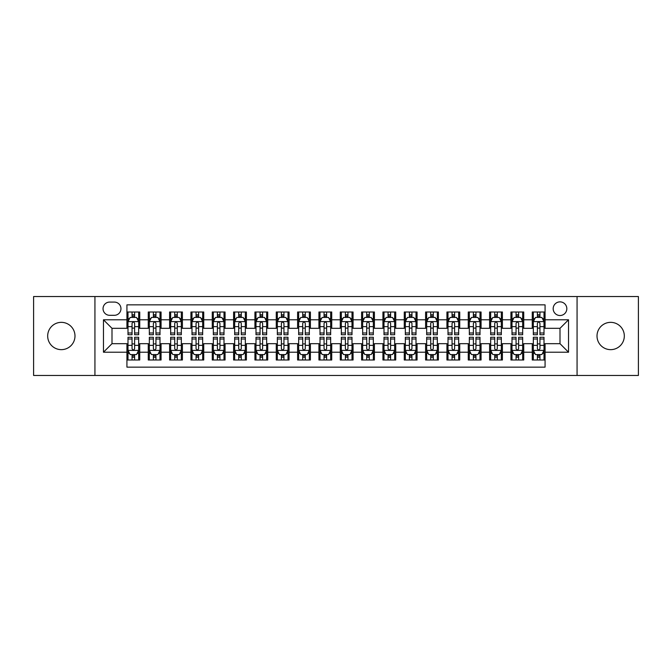 <?xml version="1.0" encoding="UTF-8"?>
<svg xmlns="http://www.w3.org/2000/svg" width="672" height="672" viewBox="0 0 672 672"><rect width="100%" height="100%" fill="white"/><g stroke="black" fill="none" stroke-linecap="round" stroke-linejoin="round"><path stroke-width="1.01" d="M610.663 322.35A13.65 13.65 0 0 0 597.013 336A13.65 13.65 0 0 0 610.663 349.65A13.65 13.65 0 0 0 624.322 336A13.65 13.65 0 0 0 610.663 322.35M61.337 322.35A13.65 13.65 0 0 0 47.678 336A13.65 13.65 0 0 0 61.337 349.65A13.65 13.65 0 0 0 74.987 336A13.65 13.65 0 0 0 61.337 322.35M560.003 301.871A6.829 6.829 0 0 0 553.174 308.692A6.829 6.829 0 0 0 560.003 315.521A6.829 6.829 0 0 0 566.824 308.692A6.829 6.829 0 0 0 560.003 301.871M577.063 375.463L638.4 375.463L638.4 296.537L577.063 296.537L577.063 375.463L94.937 375.463L94.937 296.537L33.6 296.537L33.6 375.463L94.937 375.463M545.068 312.001L532.266 312.001L532.266 319.788L523.732 319.788L523.732 328.322L532.266 328.322L532.266 319.788M523.732 319.788L523.732 312.001L510.93 312.001L510.93 319.788L502.404 319.788L502.404 328.322L510.93 328.322L510.93 319.788M502.404 319.788L502.404 312.001L489.602 312.001L489.602 319.788L481.068 319.788L481.068 328.322L489.602 328.322L489.602 319.788M481.068 319.788L481.068 312.001L468.266 312.001L468.266 319.788L459.732 319.788L459.732 328.322L468.266 328.322L468.266 319.788M459.732 319.788L459.732 312.001L446.93 312.001L446.93 319.788L438.396 319.788L438.396 328.322L446.93 328.322L446.93 319.788M438.396 319.788L438.396 312.001L425.603 312.001L425.603 319.788L417.068 319.788L417.068 328.322L425.603 328.322L425.603 319.788M417.068 319.788L417.068 312.001L404.267 312.001L404.267 319.788L395.732 319.788L395.732 328.322L404.267 328.322L404.267 319.788M395.732 319.788L395.732 312.001L382.931 312.001L382.931 319.788L374.396 319.788L374.396 328.322L382.931 328.322L382.931 319.788M374.396 319.788L374.396 312.001L361.603 312.001L361.603 319.788L353.069 319.788L353.069 328.322L361.603 328.322L361.603 319.788M353.069 319.788L353.069 312.001L340.267 312.001L340.267 319.788L331.733 319.788L331.733 328.322L340.267 328.322L340.267 319.788M331.733 319.788L331.733 312.001L318.931 312.001L318.931 319.788L310.397 319.788L310.397 328.322L318.931 328.322L318.931 319.788M310.397 319.788L310.397 312.001L297.604 312.001L297.604 319.788L289.069 319.788L289.069 328.322L297.604 328.322L297.604 319.788M289.069 319.788L289.069 312.001L276.268 312.001L276.268 319.788L267.733 319.788L267.733 328.322L276.268 328.322L276.268 319.788M267.733 319.788L267.733 312.001L254.932 312.001L254.932 319.788L246.397 319.788L246.397 328.322L254.932 328.322L254.932 319.788M246.397 319.788L246.397 312.001L233.604 312.001L233.604 319.788L225.07 319.788L225.07 328.322L233.604 328.322L233.604 319.788M225.07 319.788L225.07 312.001L212.268 312.001L212.268 319.788L203.734 319.788L203.734 328.322L212.268 328.322L212.268 319.788M203.734 319.788L203.734 312.001L190.932 312.001L190.932 319.788L182.398 319.788L182.398 328.322L190.932 328.322L190.932 319.788M182.398 319.788L182.398 312.001L169.596 312.001L169.596 319.788L161.07 319.788L161.07 328.322L169.596 328.322L169.596 319.788M161.07 319.788L161.07 312.001L148.268 312.001L148.268 328.322L139.734 328.322L139.734 312.001L126.932 312.001M126.932 359.999L139.734 359.999L139.734 343.678L148.268 343.678L148.268 359.999L161.07 359.999L161.07 343.678L169.596 343.678L169.596 352.212L161.07 352.212M169.596 352.212L169.596 359.999L182.398 359.999L182.398 343.678L190.932 343.678L190.932 352.212L182.398 352.212M190.932 352.212L190.932 359.999L203.734 359.999L203.734 343.678L212.268 343.678L212.268 352.212L203.734 352.212M212.268 352.212L212.268 359.999L225.07 359.999L225.07 343.678L233.604 343.678L233.604 352.212L225.07 352.212M233.604 352.212L233.604 359.999L246.397 359.999L246.397 343.678L254.932 343.678L254.932 352.212L246.397 352.212M254.932 352.212L254.932 359.999L267.733 359.999L267.733 343.678L276.268 343.678L276.268 352.212L267.733 352.212M276.268 352.212L276.268 359.999L289.069 359.999L289.069 343.678L297.604 343.678L297.604 352.212L289.069 352.212M297.604 352.212L297.604 359.999L310.397 359.999L310.397 343.678L318.931 343.678L318.931 352.212L310.397 352.212M318.931 352.212L318.931 359.999L331.733 359.999L331.733 343.678L340.267 343.678L340.267 352.212L331.733 352.212M340.267 352.212L340.267 359.999L353.069 359.999L353.069 343.678L361.603 343.678L361.603 352.212L353.069 352.212M361.603 352.212L361.603 359.999L374.396 359.999L374.396 343.678L382.931 343.678L382.931 352.212L374.396 352.212M382.931 352.212L382.931 359.999L395.732 359.999L395.732 343.678L404.267 343.678L404.267 352.212L395.732 352.212M404.267 352.212L404.267 359.999L417.068 359.999L417.068 343.678L425.603 343.678L425.603 352.212L417.068 352.212M425.603 352.212L425.603 359.999L438.396 359.999L438.396 343.678L446.93 343.678L446.93 352.212L438.396 352.212M446.93 352.212L446.93 359.999L459.732 359.999L459.732 343.678L468.266 343.678L468.266 352.212L459.732 352.212M468.266 352.212L468.266 359.999L481.068 359.999L481.068 343.678L489.602 343.678L489.602 352.212L481.068 352.212M489.602 352.212L489.602 359.999L502.404 359.999L502.404 343.678L510.93 343.678L510.93 352.212L502.404 352.212M510.93 352.212L510.93 359.999L523.732 359.999L523.732 343.678L532.266 343.678L532.266 352.212L523.732 352.212M109.654 315.311L114.349 315.311A6.611 6.611 0 0 0 120.96 308.692A6.611 6.611 0 0 0 114.349 302.081L109.654 302.081A6.611 6.611 0 0 0 103.043 308.692A6.611 6.611 0 0 0 109.654 315.311M577.063 296.537L94.937 296.537M545.068 319.788L545.068 304.853L126.932 304.853L126.932 328.322L111.997 328.322L111.997 343.678L126.932 343.678L126.932 367.147L545.068 367.147L545.068 343.678L560.003 343.678L560.003 328.322L545.068 328.322L545.068 319.788L568.537 319.788L568.537 352.212L545.068 352.212M126.932 352.212L103.463 352.212L103.463 319.788L126.932 319.788M532.266 352.212L532.266 359.999L545.068 359.999M126.932 317.335L127.999 317.335M132.056 317.335L134.61 317.335M138.667 317.335L139.734 317.335M126.932 328.104L127.999 328.104M132.056 328.104L134.61 328.104M138.667 328.104L139.734 328.104M126.932 343.896L127.999 343.896M132.056 343.896L134.61 343.896M138.667 343.896L139.734 343.896M126.932 354.665L127.999 354.665M132.056 354.665L134.61 354.665M138.667 354.665L139.734 354.665M148.268 328.104L149.335 328.104M153.384 328.104L155.946 328.104M160.003 328.104L161.07 328.104M148.268 317.335L149.335 317.335M153.384 317.335L155.946 317.335M160.003 317.335L161.07 317.335M148.268 343.896L149.335 343.896M153.384 343.896L155.946 343.896M160.003 343.896L161.07 343.896M148.268 354.665L149.335 354.665M153.384 354.665L155.946 354.665M160.003 354.665L161.07 354.665M169.596 343.896L170.663 343.896M174.72 343.896L177.282 343.896M181.331 343.896L182.398 343.896M169.596 354.665L170.663 354.665M174.72 354.665L177.282 354.665M181.331 354.665L182.398 354.665M169.596 317.335L170.663 317.335M174.72 317.335L177.282 317.335M181.331 317.335L182.398 317.335M169.596 328.104L170.663 328.104M174.72 328.104L177.282 328.104M181.331 328.104L182.398 328.104M190.932 343.896L191.999 343.896M196.056 343.896L198.61 343.896M202.667 343.896L203.734 343.896M190.932 354.665L191.999 354.665M196.056 354.665L198.61 354.665M202.667 354.665L203.734 354.665M190.932 317.335L191.999 317.335M196.056 317.335L198.61 317.335M202.667 317.335L203.734 317.335M190.932 328.104L191.999 328.104M196.056 328.104L198.61 328.104M202.667 328.104L203.734 328.104M212.268 343.896L213.335 343.896M217.384 343.896L219.946 343.896M224.003 343.896L225.07 343.896M212.268 354.665L213.335 354.665M217.384 354.665L219.946 354.665M224.003 354.665L225.07 354.665M212.268 317.335L213.335 317.335M217.384 317.335L219.946 317.335M224.003 317.335L225.07 317.335M212.268 328.104L213.335 328.104M217.384 328.104L219.946 328.104M224.003 328.104L225.07 328.104M233.604 343.896L234.671 343.896M238.72 343.896L241.282 343.896M245.33 343.896L246.397 343.896M233.604 354.665L234.671 354.665M238.72 354.665L241.282 354.665M245.33 354.665L246.397 354.665M233.604 317.335L234.671 317.335M238.72 317.335L241.282 317.335M245.33 317.335L246.397 317.335M233.604 328.104L234.671 328.104M238.72 328.104L241.282 328.104M245.33 328.104L246.397 328.104M254.932 343.896L255.998 343.896M260.056 343.896L262.609 343.896M266.666 343.896L267.733 343.896M254.932 354.665L255.998 354.665M260.056 354.665L262.609 354.665M266.666 354.665L267.733 354.665M254.932 317.335L255.998 317.335M260.056 317.335L262.609 317.335M266.666 317.335L267.733 317.335M254.932 328.104L255.998 328.104M260.056 328.104L262.609 328.104M266.666 328.104L267.733 328.104M276.268 343.896L277.334 343.896M281.383 343.896L283.945 343.896M288.002 343.896L289.069 343.896M276.268 354.665L277.334 354.665M281.383 354.665L283.945 354.665M288.002 354.665L289.069 354.665M276.268 317.335L277.334 317.335M281.383 317.335L283.945 317.335M288.002 317.335L289.069 317.335M276.268 328.104L277.334 328.104M281.383 328.104L283.945 328.104M288.002 328.104L289.069 328.104M297.604 343.896L298.67 343.896M302.719 343.896L305.281 343.896M309.33 343.896L310.397 343.896M297.604 354.665L298.67 354.665M302.719 354.665L305.281 354.665M309.33 354.665L310.397 354.665M297.604 317.335L298.67 317.335M302.719 317.335L305.281 317.335M309.33 317.335L310.397 317.335M297.604 328.104L298.67 328.104M302.719 328.104L305.281 328.104M309.33 328.104L310.397 328.104M318.931 343.896L319.998 343.896M324.055 343.896L326.617 343.896M330.666 343.896L331.733 343.896M318.931 354.665L319.998 354.665M324.055 354.665L326.617 354.665M330.666 354.665L331.733 354.665M318.931 317.335L319.998 317.335M324.055 317.335L326.617 317.335M330.666 317.335L331.733 317.335M318.931 328.104L319.998 328.104M324.055 328.104L326.617 328.104M330.666 328.104L331.733 328.104M340.267 343.896L341.334 343.896M345.383 343.896L347.945 343.896M352.002 343.896L353.069 343.896M340.267 354.665L341.334 354.665M345.383 354.665L347.945 354.665M352.002 354.665L353.069 354.665M340.267 317.335L341.334 317.335M345.383 317.335L347.945 317.335M352.002 317.335L353.069 317.335M340.267 328.104L341.334 328.104M345.383 328.104L347.945 328.104M352.002 328.104L353.069 328.104M361.603 343.896L362.67 343.896M366.719 343.896L369.281 343.896M373.33 343.896L374.396 343.896M361.603 354.665L362.67 354.665M366.719 354.665L369.281 354.665M373.33 354.665L374.396 354.665M361.603 317.335L362.67 317.335M366.719 317.335L369.281 317.335M373.33 317.335L374.396 317.335M361.603 328.104L362.67 328.104M366.719 328.104L369.281 328.104M373.33 328.104L374.396 328.104M382.931 343.896L383.998 343.896M388.055 343.896L390.617 343.896M394.666 343.896L395.732 343.896M382.931 354.665L383.998 354.665M388.055 354.665L390.617 354.665M394.666 354.665L395.732 354.665M382.931 317.335L383.998 317.335M388.055 317.335L390.617 317.335M394.666 317.335L395.732 317.335M382.931 328.104L383.998 328.104M388.055 328.104L390.617 328.104M394.666 328.104L395.732 328.104M404.267 343.896L405.334 343.896M409.391 343.896L411.944 343.896M416.002 343.896L417.068 343.896M404.267 354.665L405.334 354.665M409.391 354.665L411.944 354.665M416.002 354.665L417.068 354.665M404.267 317.335L405.334 317.335M409.391 317.335L411.944 317.335M416.002 317.335L417.068 317.335M404.267 328.104L405.334 328.104M409.391 328.104L411.944 328.104M416.002 328.104L417.068 328.104M425.603 343.896L426.67 343.896M430.718 343.896L433.28 343.896M437.329 343.896L438.396 343.896M425.603 354.665L426.67 354.665M430.718 354.665L433.28 354.665M437.329 354.665L438.396 354.665M425.603 317.335L426.67 317.335M430.718 317.335L433.28 317.335M437.329 317.335L438.396 317.335M425.603 328.104L426.67 328.104M430.718 328.104L433.28 328.104M437.329 328.104L438.396 328.104M446.93 343.896L447.997 343.896M452.054 343.896L454.616 343.896M458.665 343.896L459.732 343.896M446.93 354.665L447.997 354.665M452.054 354.665L454.616 354.665M458.665 354.665L459.732 354.665M446.93 317.335L447.997 317.335M452.054 317.335L454.616 317.335M458.665 317.335L459.732 317.335M446.93 328.104L447.997 328.104M452.054 328.104L454.616 328.104M458.665 328.104L459.732 328.104M468.266 343.896L469.333 343.896M473.39 343.896L475.944 343.896M480.001 343.896L481.068 343.896M468.266 354.665L469.333 354.665M473.39 354.665L475.944 354.665M480.001 354.665L481.068 354.665M468.266 317.335L469.333 317.335M473.39 317.335L475.944 317.335M480.001 317.335L481.068 317.335M468.266 328.104L469.333 328.104M473.39 328.104L475.944 328.104M480.001 328.104L481.068 328.104M489.602 343.896L490.669 343.896M494.718 343.896L497.28 343.896M501.337 343.896L502.404 343.896M489.602 354.665L490.669 354.665M494.718 354.665L497.28 354.665M501.337 354.665L502.404 354.665M489.602 317.335L490.669 317.335M494.718 317.335L497.28 317.335M501.337 317.335L502.404 317.335M489.602 328.104L490.669 328.104M494.718 328.104L497.28 328.104M501.337 328.104L502.404 328.104M510.93 343.896L511.997 343.896M516.054 343.896L518.616 343.896M522.665 343.896L523.732 343.896M510.93 354.665L511.997 354.665M516.054 354.665L518.616 354.665M522.665 354.665L523.732 354.665M510.93 317.335L511.997 317.335M516.054 317.335L518.616 317.335M522.665 317.335L523.732 317.335M510.93 328.104L511.997 328.104M516.054 328.104L518.616 328.104M522.665 328.104L523.732 328.104M532.266 343.896L533.333 343.896M537.39 343.896L539.944 343.896M544.001 343.896L545.068 343.896M532.266 354.665L533.333 354.665M537.39 354.665L539.944 354.665M544.001 354.665L545.068 354.665M532.266 317.335L533.333 317.335M537.39 317.335L539.944 317.335M544.001 317.335L545.068 317.335M532.266 328.104L533.333 328.104M537.39 328.104L539.944 328.104M544.001 328.104L545.068 328.104M111.997 328.322L103.463 319.788M111.997 343.678L103.463 352.212M568.537 319.788L560.003 328.322M568.537 352.212L560.003 343.678M134.61 314.773L132.056 314.773M138.667 332.984L134.61 332.984L134.61 334.723L138.667 334.723L138.667 321.703L136.534 317.436L130.133 317.436L127.999 321.703L127.999 334.723L132.056 334.723L132.056 332.984L127.999 332.984M127.999 321.703L127.999 312.001M138.667 321.703L138.667 312.001M132.056 317.436L132.056 312.001M134.61 312.001L134.61 317.436M134.61 332.984L134.61 323.308C133.762 321.661 132.905 321.661 132.056 323.308L132.056 332.984M132.056 357.227L134.61 357.227M127.999 339.016L132.056 339.016L132.056 337.277L127.999 337.277L127.999 350.297L130.133 354.564L136.534 354.564L138.667 350.297L138.667 337.277L134.61 337.277L134.61 339.016L138.667 339.016M138.667 350.297L138.667 359.999M127.999 350.297L127.999 359.999M134.61 354.564L134.61 359.999M132.056 359.999L132.056 354.564M132.056 339.016L132.056 348.692C132.905 350.339 133.762 350.339 134.61 348.692L134.61 339.016M155.946 314.773L153.384 314.773M160.003 332.984L155.946 332.984L155.946 334.723L160.003 334.723L160.003 321.703L157.87 317.436L151.469 317.436L149.335 321.703L149.335 334.723L153.384 334.723L153.384 332.984L149.335 332.984M149.335 321.703L149.335 312.001M160.003 321.703L160.003 312.001M153.384 317.436L153.384 312.001M155.946 312.001L155.946 317.436M155.946 332.984L155.946 323.308C155.098 321.661 154.241 321.661 153.384 323.308L153.384 332.984M177.282 314.773L174.72 314.773M181.331 332.984L177.282 332.984L177.282 334.723L181.331 334.723L181.331 321.703L179.197 317.436L172.796 317.436L170.663 321.703L170.663 334.723L174.72 334.723L174.72 332.984L170.663 332.984M170.663 321.703L170.663 312.001M181.331 321.703L181.331 312.001M174.72 317.436L174.72 312.001M177.282 312.001L177.282 317.436M177.282 332.984L177.282 323.308C176.425 321.661 175.577 321.661 174.72 323.308L174.72 332.984M198.61 314.773L196.056 314.773M202.667 332.984L198.61 332.984L198.61 334.723L202.667 334.723L202.667 321.703L200.533 317.436L194.132 317.436L191.999 321.703L191.999 334.723L196.056 334.723L196.056 332.984L191.999 332.984M191.999 321.703L191.999 312.001M202.667 321.703L202.667 312.001M196.056 317.436L196.056 312.001M198.61 312.001L198.61 317.436M198.61 332.984L198.61 323.308C197.761 321.661 196.904 321.661 196.056 323.308L196.056 332.984M219.946 314.773L217.384 314.773M224.003 332.984L219.946 332.984L219.946 334.723L224.003 334.723L224.003 321.703L221.869 317.436L215.468 317.436L213.335 321.703L213.335 334.723L217.384 334.723L217.384 332.984L213.335 332.984M213.335 321.703L213.335 312.001M224.003 321.703L224.003 312.001M217.384 317.436L217.384 312.001M219.946 312.001L219.946 317.436M219.946 332.984L219.946 323.308C219.097 321.661 218.24 321.661 217.384 323.308L217.384 332.984M153.384 357.227L155.946 357.227M149.335 339.016L153.384 339.016L153.384 337.277L149.335 337.277L149.335 350.297L151.469 354.564L157.87 354.564L160.003 350.297L160.003 337.277L155.946 337.277L155.946 339.016L160.003 339.016M160.003 350.297L160.003 359.999M149.335 350.297L149.335 359.999M155.946 354.564L155.946 359.999M153.384 359.999L153.384 354.564M153.384 339.016L153.384 348.692C154.241 350.339 155.089 350.339 155.946 348.692L155.946 339.016M174.72 357.227L177.282 357.227M170.663 339.016L174.72 339.016L174.72 337.277L170.663 337.277L170.663 350.297L172.796 354.564L179.197 354.564L181.331 350.297L181.331 337.277L177.282 337.277L177.282 339.016L181.331 339.016M181.331 350.297L181.331 359.999M170.663 350.297L170.663 359.999M177.282 354.564L177.282 359.999M174.72 359.999L174.72 354.564M174.72 339.016L174.72 348.692C175.568 350.339 176.425 350.339 177.282 348.692L177.282 339.016M196.056 357.227L198.61 357.227M191.999 339.016L196.056 339.016L196.056 337.277L191.999 337.277L191.999 350.297L194.132 354.564L200.533 354.564L202.667 350.297L202.667 337.277L198.61 337.277L198.61 339.016L202.667 339.016M202.667 350.297L202.667 359.999M191.999 350.297L191.999 359.999M198.61 354.564L198.61 359.999M196.056 359.999L196.056 354.564M196.056 339.016L196.056 348.692C196.904 350.339 197.761 350.339 198.61 348.692L198.61 339.016M217.384 357.227L219.946 357.227M213.335 339.016L217.384 339.016L217.384 337.277L213.335 337.277L213.335 350.297L215.468 354.564L221.869 354.564L224.003 350.297L224.003 337.277L219.946 337.277L219.946 339.016L224.003 339.016M224.003 350.297L224.003 359.999M213.335 350.297L213.335 359.999M219.946 354.564L219.946 359.999M217.384 359.999L217.384 354.564M217.384 339.016L217.384 348.692C218.24 350.339 219.089 350.339 219.946 348.692L219.946 339.016M241.282 314.773L238.72 314.773M245.33 332.984L241.282 332.984L241.282 334.723L245.33 334.723L245.33 321.703L243.197 317.436L236.796 317.436L234.671 321.703L234.671 334.723L238.72 334.723L238.72 332.984L234.671 332.984M234.671 321.703L234.671 312.001M245.33 321.703L245.33 312.001M238.72 317.436L238.72 312.001M241.282 312.001L241.282 317.436M241.282 332.984L241.282 323.308C240.425 321.661 239.576 321.661 238.72 323.308L238.72 332.984M238.72 357.227L241.282 357.227M234.671 339.016L238.72 339.016L238.72 337.277L234.671 337.277L234.671 350.297L236.796 354.564L243.197 354.564L245.33 350.297L245.33 337.277L241.282 337.277L241.282 339.016L245.33 339.016M245.33 350.297L245.33 359.999M234.671 350.297L234.671 359.999M241.282 354.564L241.282 359.999M238.72 359.999L238.72 354.564M238.72 339.016L238.72 348.692C239.568 350.339 240.425 350.339 241.282 348.692L241.282 339.016M262.609 314.773L260.056 314.773M266.666 332.984L262.609 332.984L262.609 334.723L266.666 334.723L266.666 321.703L264.533 317.436L258.132 317.436L255.998 321.703L255.998 334.723L260.056 334.723L260.056 332.984L255.998 332.984M255.998 321.703L255.998 312.001M266.666 321.703L266.666 312.001M260.056 317.436L260.056 312.001M262.609 312.001L262.609 317.436M262.609 332.984L262.609 323.308C261.761 321.661 260.904 321.661 260.056 323.308L260.056 332.984M283.945 314.773L281.383 314.773M288.002 332.984L283.945 332.984L283.945 334.723L288.002 334.723L288.002 321.703L285.869 317.436L279.468 317.436L277.334 321.703L277.334 334.723L281.383 334.723L281.383 332.984L277.334 332.984M277.334 321.703L277.334 312.001M288.002 321.703L288.002 312.001M281.383 317.436L281.383 312.001M283.945 312.001L283.945 317.436M283.945 332.984L283.945 323.308C283.097 321.661 282.24 321.661 281.383 323.308L281.383 332.984M305.281 314.773L302.719 314.773M309.33 332.984L305.281 332.984L305.281 334.723L309.33 334.723L309.33 321.703L307.196 317.436L300.804 317.436L298.67 321.703L298.67 334.723L302.719 334.723L302.719 332.984L298.67 332.984M298.67 321.703L298.67 312.001M309.33 321.703L309.33 312.001M302.719 317.436L302.719 312.001M305.281 312.001L305.281 317.436M305.281 332.984L305.281 323.308C304.424 321.661 303.576 321.661 302.719 323.308L302.719 332.984M326.617 314.773L324.055 314.773M330.666 332.984L326.617 332.984L326.617 334.723L330.666 334.723L330.666 321.703L328.532 317.436L322.132 317.436L319.998 321.703L319.998 334.723L324.055 334.723L324.055 332.984L319.998 332.984M319.998 321.703L319.998 312.001M330.666 321.703L330.666 312.001M324.055 317.436L324.055 312.001M326.617 312.001L326.617 317.436M326.617 332.984L326.617 323.308C325.76 321.661 324.912 321.661 324.055 323.308L324.055 332.984M347.945 314.773L345.383 314.773M352.002 332.984L347.945 332.984L347.945 334.723L352.002 334.723L352.002 321.703L349.868 317.436L343.468 317.436L341.334 321.703L341.334 334.723L345.383 334.723L345.383 332.984L341.334 332.984M341.334 321.703L341.334 312.001M352.002 321.703L352.002 312.001M345.383 317.436L345.383 312.001M347.945 312.001L347.945 317.436M347.945 332.984L347.945 323.308C347.096 321.661 346.24 321.661 345.383 323.308L345.383 332.984M260.056 357.227L262.609 357.227M255.998 339.016L260.056 339.016L260.056 337.277L255.998 337.277L255.998 350.297L258.132 354.564L264.533 354.564L266.666 350.297L266.666 337.277L262.609 337.277L262.609 339.016L266.666 339.016M266.666 350.297L266.666 359.999M255.998 350.297L255.998 359.999M262.609 354.564L262.609 359.999M260.056 359.999L260.056 354.564M260.056 339.016L260.056 348.692C260.904 350.339 261.761 350.339 262.609 348.692L262.609 339.016M281.383 357.227L283.945 357.227M277.334 339.016L281.383 339.016L281.383 337.277L277.334 337.277L277.334 350.297L279.468 354.564L285.869 354.564L288.002 350.297L288.002 337.277L283.945 337.277L283.945 339.016L288.002 339.016M288.002 350.297L288.002 359.999M277.334 350.297L277.334 359.999M283.945 354.564L283.945 359.999M281.383 359.999L281.383 354.564M281.383 339.016L281.383 348.692C282.24 350.339 283.088 350.339 283.945 348.692L283.945 339.016M302.719 357.227L305.281 357.227M298.67 339.016L302.719 339.016L302.719 337.277L298.67 337.277L298.67 350.297L300.804 354.564L307.196 354.564L309.33 350.297L309.33 337.277L305.281 337.277L305.281 339.016L309.33 339.016M309.33 350.297L309.33 359.999M298.67 350.297L298.67 359.999M305.281 354.564L305.281 359.999M302.719 359.999L302.719 354.564M302.719 339.016L302.719 348.692C303.576 350.339 304.424 350.339 305.281 348.692L305.281 339.016M324.055 357.227L326.617 357.227M319.998 339.016L324.055 339.016L324.055 337.277L319.998 337.277L319.998 350.297L322.132 354.564L328.532 354.564L330.666 350.297L330.666 337.277L326.617 337.277L326.617 339.016L330.666 339.016M330.666 350.297L330.666 359.999M319.998 350.297L319.998 359.999M326.617 354.564L326.617 359.999M324.055 359.999L324.055 354.564M324.055 339.016L324.055 348.692C324.904 350.339 325.76 350.339 326.617 348.692L326.617 339.016M345.383 357.227L347.945 357.227M341.334 339.016L345.383 339.016L345.383 337.277L341.334 337.277L341.334 350.297L343.468 354.564L349.868 354.564L352.002 350.297L352.002 337.277L347.945 337.277L347.945 339.016L352.002 339.016M352.002 350.297L352.002 359.999M341.334 350.297L341.334 359.999M347.945 354.564L347.945 359.999M345.383 359.999L345.383 354.564M345.383 339.016L345.383 348.692C346.24 350.339 347.088 350.339 347.945 348.692L347.945 339.016M369.281 314.773L366.719 314.773M373.33 332.984L369.281 332.984L369.281 334.723L373.33 334.723L373.33 321.703L371.196 317.436L364.804 317.436L362.67 321.703L362.67 334.723L366.719 334.723L366.719 332.984L362.67 332.984M362.67 321.703L362.67 312.001M373.33 321.703L373.33 312.001M366.719 317.436L366.719 312.001M369.281 312.001L369.281 317.436M369.281 332.984L369.281 323.308C368.424 321.661 367.576 321.661 366.719 323.308L366.719 332.984M366.719 357.227L369.281 357.227M362.67 339.016L366.719 339.016L366.719 337.277L362.67 337.277L362.67 350.297L364.804 354.564L371.196 354.564L373.33 350.297L373.33 337.277L369.281 337.277L369.281 339.016L373.33 339.016M373.33 350.297L373.33 359.999M362.67 350.297L362.67 359.999M369.281 354.564L369.281 359.999M366.719 359.999L366.719 354.564M366.719 339.016L366.719 348.692C367.576 350.339 368.424 350.339 369.281 348.692L369.281 339.016M390.617 314.773L388.055 314.773M394.666 332.984L390.617 332.984L390.617 334.723L394.666 334.723L394.666 321.703L392.532 317.436L386.131 317.436L383.998 321.703L383.998 334.723L388.055 334.723L388.055 332.984L383.998 332.984M383.998 321.703L383.998 312.001M394.666 321.703L394.666 312.001M388.055 317.436L388.055 312.001M390.617 312.001L390.617 317.436M390.617 332.984L390.617 323.308C389.76 321.661 388.912 321.661 388.055 323.308L388.055 332.984M388.055 357.227L390.617 357.227M383.998 339.016L388.055 339.016L388.055 337.277L383.998 337.277L383.998 350.297L386.131 354.564L392.532 354.564L394.666 350.297L394.666 337.277L390.617 337.277L390.617 339.016L394.666 339.016M394.666 350.297L394.666 359.999M383.998 350.297L383.998 359.999M390.617 354.564L390.617 359.999M388.055 359.999L388.055 354.564M388.055 339.016L388.055 348.692C388.903 350.339 389.76 350.339 390.617 348.692L390.617 339.016M411.944 314.773L409.391 314.773M416.002 332.984L411.944 332.984L411.944 334.723L416.002 334.723L416.002 321.703L413.868 317.436L407.467 317.436L405.334 321.703L405.334 334.723L409.391 334.723L409.391 332.984L405.334 332.984M405.334 321.703L405.334 312.001M416.002 321.703L416.002 312.001M409.391 317.436L409.391 312.001M411.944 312.001L411.944 317.436M411.944 332.984L411.944 323.308C411.096 321.661 410.239 321.661 409.391 323.308L409.391 332.984M409.391 357.227L411.944 357.227M405.334 339.016L409.391 339.016L409.391 337.277L405.334 337.277L405.334 350.297L407.467 354.564L413.868 354.564L416.002 350.297L416.002 337.277L411.944 337.277L411.944 339.016L416.002 339.016M416.002 350.297L416.002 359.999M405.334 350.297L405.334 359.999M411.944 354.564L411.944 359.999M409.391 359.999L409.391 354.564M409.391 339.016L409.391 348.692C410.239 350.339 411.096 350.339 411.944 348.692L411.944 339.016M433.28 314.773L430.718 314.773M437.329 332.984L433.28 332.984L433.28 334.723L437.329 334.723L437.329 321.703L435.204 317.436L428.803 317.436L426.67 321.703L426.67 334.723L430.718 334.723L430.718 332.984L426.67 332.984M426.67 321.703L426.67 312.001M437.329 321.703L437.329 312.001M430.718 317.436L430.718 312.001M433.28 312.001L433.28 317.436M433.28 332.984L433.28 323.308C432.432 321.661 431.575 321.661 430.718 323.308L430.718 332.984M430.718 357.227L433.28 357.227M426.67 339.016L430.718 339.016L430.718 337.277L426.67 337.277L426.67 350.297L428.803 354.564L435.204 354.564L437.329 350.297L437.329 337.277L433.28 337.277L433.28 339.016L437.329 339.016M437.329 350.297L437.329 359.999M426.67 350.297L426.67 359.999M433.28 354.564L433.28 359.999M430.718 359.999L430.718 354.564M430.718 339.016L430.718 348.692C431.575 350.339 432.424 350.339 433.28 348.692L433.28 339.016M454.616 314.773L452.054 314.773M458.665 332.984L454.616 332.984L454.616 334.723L458.665 334.723L458.665 321.703L456.532 317.436L450.131 317.436L447.997 321.703L447.997 334.723L452.054 334.723L452.054 332.984L447.997 332.984M447.997 321.703L447.997 312.001M458.665 321.703L458.665 312.001M452.054 317.436L452.054 312.001M454.616 312.001L454.616 317.436M454.616 332.984L454.616 323.308C453.76 321.661 452.911 321.661 452.054 323.308L452.054 332.984M452.054 357.227L454.616 357.227M447.997 339.016L452.054 339.016L452.054 337.277L447.997 337.277L447.997 350.297L450.131 354.564L456.532 354.564L458.665 350.297L458.665 337.277L454.616 337.277L454.616 339.016L458.665 339.016M458.665 350.297L458.665 359.999M447.997 350.297L447.997 359.999M454.616 354.564L454.616 359.999M452.054 359.999L452.054 354.564M452.054 339.016L452.054 348.692C452.903 350.339 453.76 350.339 454.616 348.692L454.616 339.016M475.944 314.773L473.39 314.773M480.001 332.984L475.944 332.984L475.944 334.723L480.001 334.723L480.001 321.703L477.868 317.436L471.467 317.436L469.333 321.703L469.333 334.723L473.39 334.723L473.39 332.984L469.333 332.984M469.333 321.703L469.333 312.001M480.001 321.703L480.001 312.001M473.39 317.436L473.39 312.001M475.944 312.001L475.944 317.436M475.944 332.984L475.944 323.308C475.096 321.661 474.239 321.661 473.39 323.308L473.39 332.984M473.39 357.227L475.944 357.227M469.333 339.016L473.39 339.016L473.39 337.277L469.333 337.277L469.333 350.297L471.467 354.564L477.868 354.564L480.001 350.297L480.001 337.277L475.944 337.277L475.944 339.016L480.001 339.016M480.001 350.297L480.001 359.999M469.333 350.297L469.333 359.999M475.944 354.564L475.944 359.999M473.39 359.999L473.39 354.564M473.39 339.016L473.39 348.692C474.239 350.339 475.096 350.339 475.944 348.692L475.944 339.016M497.28 314.773L494.718 314.773M501.337 332.984L497.28 332.984L497.28 334.723L501.337 334.723L501.337 321.703L499.204 317.436L492.803 317.436L490.669 321.703L490.669 334.723L494.718 334.723L494.718 332.984L490.669 332.984M490.669 321.703L490.669 312.001M501.337 321.703L501.337 312.001M494.718 317.436L494.718 312.001M497.28 312.001L497.28 317.436M497.28 332.984L497.28 323.308C496.432 321.661 495.575 321.661 494.718 323.308L494.718 332.984M518.616 314.773L516.054 314.773M522.665 332.984L518.616 332.984L518.616 334.723L522.665 334.723L522.665 321.703L520.531 317.436L514.13 317.436L511.997 321.703L511.997 334.723L516.054 334.723L516.054 332.984L511.997 332.984M511.997 321.703L511.997 312.001M522.665 321.703L522.665 312.001M516.054 317.436L516.054 312.001M518.616 312.001L518.616 317.436M518.616 332.984L518.616 323.308C517.759 321.661 516.911 321.661 516.054 323.308L516.054 332.984M539.944 314.773L537.39 314.773M544.001 332.984L539.944 332.984L539.944 334.723L544.001 334.723L544.001 321.703L541.867 317.436L535.466 317.436L533.333 321.703L533.333 334.723L537.39 334.723L537.39 332.984L533.333 332.984M533.333 321.703L533.333 312.001M544.001 321.703L544.001 312.001M537.39 317.436L537.39 312.001M539.944 312.001L539.944 317.436M539.944 332.984L539.944 323.308C539.095 321.661 538.238 321.661 537.39 323.308L537.39 332.984M494.718 357.227L497.28 357.227M490.669 339.016L494.718 339.016L494.718 337.277L490.669 337.277L490.669 350.297L492.803 354.564L499.204 354.564L501.337 350.297L501.337 337.277L497.28 337.277L497.28 339.016L501.337 339.016M501.337 350.297L501.337 359.999M490.669 350.297L490.669 359.999M497.28 354.564L497.28 359.999M494.718 359.999L494.718 354.564M494.718 339.016L494.718 348.692C495.575 350.339 496.423 350.339 497.28 348.692L497.28 339.016M516.054 357.227L518.616 357.227M511.997 339.016L516.054 339.016L516.054 337.277L511.997 337.277L511.997 350.297L514.13 354.564L520.531 354.564L522.665 350.297L522.665 337.277L518.616 337.277L518.616 339.016L522.665 339.016M522.665 350.297L522.665 359.999M511.997 350.297L511.997 359.999M518.616 354.564L518.616 359.999M516.054 359.999L516.054 354.564M516.054 339.016L516.054 348.692C516.902 350.339 517.759 350.339 518.616 348.692L518.616 339.016M537.39 357.227L539.944 357.227M533.333 339.016L537.39 339.016L537.39 337.277L533.333 337.277L533.333 350.297L535.466 354.564L541.867 354.564L544.001 350.297L544.001 337.277L539.944 337.277L539.944 339.016L544.001 339.016M544.001 350.297L544.001 359.999M533.333 350.297L533.333 359.999M539.944 354.564L539.944 359.999M537.39 359.999L537.39 354.564M537.39 339.016L537.39 348.692C538.238 350.339 539.095 350.339 539.944 348.692L539.944 339.016M148.268 352.212L139.734 352.212M148.268 319.788L139.734 319.788M138.617 321.602L128.05 321.602M127.999 318.612L129.545 318.612M137.122 318.612L138.667 318.612M132.056 326.651L127.999 326.651M138.667 326.651L134.61 326.651M134.61 316.134L132.056 316.134M128.05 350.398L138.617 350.398M138.667 353.388L137.122 353.388M129.545 353.388L127.999 353.388M134.61 345.349L138.667 345.349M127.999 345.349L132.056 345.349M132.056 355.866L134.61 355.866M159.944 321.602L149.386 321.602M149.335 318.612L150.881 318.612M158.458 318.612L160.003 318.612M153.384 326.651L149.335 326.651M160.003 326.651L155.946 326.651M155.946 316.134L153.384 316.134M181.28 321.602L170.722 321.602M170.663 318.612L172.217 318.612M179.785 318.612L181.331 318.612M174.72 326.651L170.663 326.651M181.331 326.651L177.282 326.651M177.282 316.134L174.72 316.134M202.616 321.602L192.049 321.602M191.999 318.612L193.544 318.612M201.121 318.612L202.667 318.612M196.056 326.651L191.999 326.651M202.667 326.651L198.61 326.651M198.61 316.134L196.056 316.134M223.944 321.602L213.385 321.602M213.335 318.612L214.88 318.612M222.457 318.612L224.003 318.612M217.384 326.651L213.335 326.651M224.003 326.651L219.946 326.651M219.946 316.134L217.384 316.134M149.386 350.398L159.944 350.398M160.003 353.388L158.458 353.388M150.881 353.388L149.335 353.388M155.946 345.349L160.003 345.349M149.335 345.349L153.384 345.349M153.384 355.866L155.946 355.866M170.722 350.398L181.28 350.398M181.331 353.388L179.785 353.388M172.217 353.388L170.663 353.388M177.282 345.349L181.331 345.349M170.663 345.349L174.72 345.349M174.72 355.866L177.282 355.866M192.049 350.398L202.616 350.398M202.667 353.388L201.121 353.388M193.544 353.388L191.999 353.388M198.61 345.349L202.667 345.349M191.999 345.349L196.056 345.349M196.056 355.866L198.61 355.866M213.385 350.398L223.944 350.398M224.003 353.388L222.457 353.388M214.88 353.388L213.335 353.388M219.946 345.349L224.003 345.349M213.335 345.349L217.384 345.349M217.384 355.866L219.946 355.866M245.28 321.602L234.721 321.602M234.671 318.612L236.216 318.612M243.785 318.612L245.33 318.612M238.72 326.651L234.671 326.651M245.33 326.651L241.282 326.651M241.282 316.134L238.72 316.134M234.721 350.398L245.28 350.398M245.33 353.388L243.785 353.388M236.216 353.388L234.671 353.388M241.282 345.349L245.33 345.349M234.671 345.349L238.72 345.349M238.72 355.866L241.282 355.866M266.616 321.602L256.057 321.602M255.998 318.612L257.544 318.612M265.121 318.612L266.666 318.612M260.056 326.651L255.998 326.651M266.666 326.651L262.609 326.651M262.609 316.134L260.056 316.134M287.944 321.602L277.385 321.602M277.334 318.612L278.88 318.612M286.457 318.612L288.002 318.612M281.383 326.651L277.334 326.651M288.002 326.651L283.945 326.651M283.945 316.134L281.383 316.134M309.28 321.602L298.721 321.602M298.67 318.612L300.216 318.612M307.784 318.612L309.33 318.612M302.719 326.651L298.67 326.651M309.33 326.651L305.281 326.651M305.281 316.134L302.719 316.134M330.616 321.602L320.057 321.602M319.998 318.612L321.544 318.612M329.12 318.612L330.666 318.612M324.055 326.651L319.998 326.651M330.666 326.651L326.617 326.651M326.617 316.134L324.055 316.134M351.943 321.602L341.384 321.602M341.334 318.612L342.88 318.612M350.456 318.612L352.002 318.612M345.383 326.651L341.334 326.651M352.002 326.651L347.945 326.651M347.945 316.134L345.383 316.134M256.057 350.398L266.616 350.398M266.666 353.388L265.121 353.388M257.544 353.388L255.998 353.388M262.609 345.349L266.666 345.349M255.998 345.349L260.056 345.349M260.056 355.866L262.609 355.866M277.385 350.398L287.944 350.398M288.002 353.388L286.457 353.388M278.88 353.388L277.334 353.388M283.945 345.349L288.002 345.349M277.334 345.349L281.383 345.349M281.383 355.866L283.945 355.866M298.721 350.398L309.28 350.398M309.33 353.388L307.784 353.388M300.216 353.388L298.67 353.388M305.281 345.349L309.33 345.349M298.67 345.349L302.719 345.349M302.719 355.866L305.281 355.866M320.057 350.398L330.616 350.398M330.666 353.388L329.12 353.388M321.544 353.388L319.998 353.388M326.617 345.349L330.666 345.349M319.998 345.349L324.055 345.349M324.055 355.866L326.617 355.866M341.384 350.398L351.943 350.398M352.002 353.388L350.456 353.388M342.88 353.388L341.334 353.388M347.945 345.349L352.002 345.349M341.334 345.349L345.383 345.349M345.383 355.866L347.945 355.866M373.279 321.602L362.72 321.602M362.67 318.612L364.216 318.612M371.784 318.612L373.33 318.612M366.719 326.651L362.67 326.651M373.33 326.651L369.281 326.651M369.281 316.134L366.719 316.134M362.72 350.398L373.279 350.398M373.33 353.388L371.784 353.388M364.216 353.388L362.67 353.388M369.281 345.349L373.33 345.349M362.67 345.349L366.719 345.349M366.719 355.866L369.281 355.866M394.615 321.602L384.056 321.602M383.998 318.612L385.543 318.612M393.12 318.612L394.666 318.612M388.055 326.651L383.998 326.651M394.666 326.651L390.617 326.651M390.617 316.134L388.055 316.134M384.056 350.398L394.615 350.398M394.666 353.388L393.12 353.388M385.543 353.388L383.998 353.388M390.617 345.349L394.666 345.349M383.998 345.349L388.055 345.349M388.055 355.866L390.617 355.866M415.943 321.602L405.384 321.602M405.334 318.612L406.879 318.612M414.456 318.612L416.002 318.612M409.391 326.651L405.334 326.651M416.002 326.651L411.944 326.651M411.944 316.134L409.391 316.134M405.384 350.398L415.943 350.398M416.002 353.388L414.456 353.388M406.879 353.388L405.334 353.388M411.944 345.349L416.002 345.349M405.334 345.349L409.391 345.349M409.391 355.866L411.944 355.866M437.279 321.602L426.72 321.602M426.67 318.612L428.215 318.612M435.784 318.612L437.329 318.612M430.718 326.651L426.67 326.651M437.329 326.651L433.28 326.651M433.28 316.134L430.718 316.134M426.72 350.398L437.279 350.398M437.329 353.388L435.784 353.388M428.215 353.388L426.67 353.388M433.28 345.349L437.329 345.349M426.67 345.349L430.718 345.349M430.718 355.866L433.28 355.866M458.615 321.602L448.056 321.602M447.997 318.612L449.543 318.612M457.12 318.612L458.665 318.612M452.054 326.651L447.997 326.651M458.665 326.651L454.616 326.651M454.616 316.134L452.054 316.134M448.056 350.398L458.615 350.398M458.665 353.388L457.12 353.388M449.543 353.388L447.997 353.388M454.616 345.349L458.665 345.349M447.997 345.349L452.054 345.349M452.054 355.866L454.616 355.866M479.951 321.602L469.384 321.602M469.333 318.612L470.879 318.612M478.456 318.612L480.001 318.612M473.39 326.651L469.333 326.651M480.001 326.651L475.944 326.651M475.944 316.134L473.39 316.134M469.384 350.398L479.951 350.398M480.001 353.388L478.456 353.388M470.879 353.388L469.333 353.388M475.944 345.349L480.001 345.349M469.333 345.349L473.39 345.349M473.39 355.866L475.944 355.866M501.278 321.602L490.72 321.602M490.669 318.612L492.215 318.612M499.783 318.612L501.337 318.612M494.718 326.651L490.669 326.651M501.337 326.651L497.28 326.651M497.28 316.134L494.718 316.134M522.614 321.602L512.056 321.602M511.997 318.612L513.542 318.612M521.119 318.612L522.665 318.612M516.054 326.651L511.997 326.651M522.665 326.651L518.616 326.651M518.616 316.134L516.054 316.134M543.95 321.602L533.383 321.602M533.333 318.612L534.878 318.612M542.455 318.612L544.001 318.612M537.39 326.651L533.333 326.651M544.001 326.651L539.944 326.651M539.944 316.134L537.39 316.134M490.72 350.398L501.278 350.398M501.337 353.388L499.783 353.388M492.215 353.388L490.669 353.388M497.28 345.349L501.337 345.349M490.669 345.349L494.718 345.349M494.718 355.866L497.28 355.866M512.056 350.398L522.614 350.398M522.665 353.388L521.119 353.388M513.542 353.388L511.997 353.388M518.616 345.349L522.665 345.349M511.997 345.349L516.054 345.349M516.054 355.866L518.616 355.866M533.383 350.398L543.95 350.398M544.001 353.388L542.455 353.388M534.878 353.388L533.333 353.388M539.944 345.349L544.001 345.349M533.333 345.349L537.39 345.349M537.39 355.866L539.944 355.866"/></g></svg>
